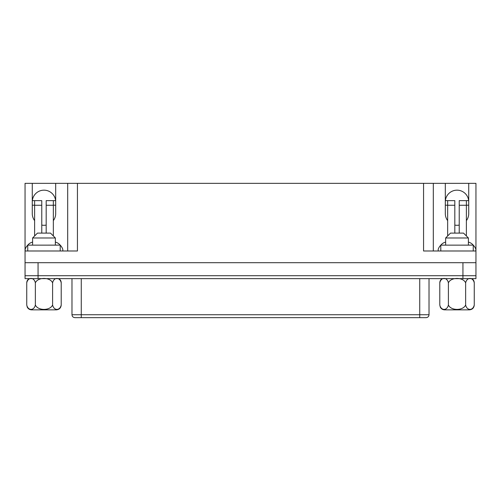 <?xml version="1.0" encoding="UTF-8"?>
<svg xmlns="http://www.w3.org/2000/svg" width="501" height="501" viewBox="0 0 501 501"><rect width="100%" height="100%" fill="white"/><g stroke="black" fill="none" stroke-linecap="round" stroke-linejoin="round"><path stroke-width="0.75" d="M81.268 278.631L81.268 314.734L419.732 314.734L419.732 317.659L81.268 317.659L81.268 314.734L71.981 314.734C72.138 316.494 73.115 317.471 74.906 317.659L426.094 317.659C427.885 317.471 428.862 316.494 429.019 314.734L429.019 278.631M53.344 220.615A11.711 11.711 0 0 0 55.686 213.589L55.686 183.341L67.685 183.341L67.685 250.988L67.685 183.341L77.442 183.341L77.442 250.988L25.05 250.988L25.05 183.341L32.271 183.341L32.271 213.589A11.711 11.711 0 0 0 34.613 220.615M25.05 278.631L25.05 275.707L462.943 275.707L25.05 275.707L25.05 278.631L475.95 278.631L475.95 275.707L462.943 275.707L475.95 275.707L475.95 250.988L423.558 250.988L423.558 183.341L77.442 183.341M423.558 183.341L445.314 183.341L445.314 213.589A11.711 11.711 0 0 0 447.656 220.615M466.387 220.615A11.711 11.711 0 0 0 468.729 213.589L468.729 183.341L445.314 183.341M468.729 183.341L475.95 183.341L475.95 250.988M55.686 183.341L32.271 183.341M41.771 225.087A11.711 11.711 0 0 0 46.186 225.087M55.686 201.878A11.711 11.711 0 0 0 43.982 190.167A11.711 11.711 0 0 0 32.271 201.878M25.05 275.707L25.05 250.988M454.814 225.087A11.711 11.711 0 0 0 459.229 225.087M468.729 201.878A11.711 11.711 0 0 0 457.018 190.167A11.711 11.711 0 0 0 445.314 201.878M462.943 278.631L462.943 262.693L25.05 262.693M462.943 262.693L475.95 262.693M433.315 183.341L433.315 250.988L433.315 183.341M475.95 278.631L475.95 275.707M454.814 233.103L454.814 200.644L447.656 200.644L447.656 235.958M445.639 242.115A8.849 8.849 0 0 0 440.805 245.133M438.193 250.988L438.193 249.36A11.003 11.003 0 0 1 440.792 245.146L473.251 245.133A11.003 11.003 0 0 1 475.85 249.36L475.85 250.988M473.238 245.133A8.849 8.849 0 0 0 468.404 242.115M466.387 235.958L466.387 200.644L468.667 200.644M466.387 200.644L459.229 200.644L459.229 233.103M466.387 205.197L468.729 205.197M445.376 200.644L447.656 200.644M445.314 205.197L447.656 205.197M41.771 233.103L41.771 200.644L34.613 200.644L34.613 235.958M32.596 242.115A8.849 8.849 0 0 0 27.762 245.133M25.15 250.988L25.15 249.36A11.003 11.003 0 0 1 27.749 245.146L60.208 245.133A11.003 11.003 0 0 1 62.807 249.36L62.807 250.988M60.195 245.133A8.849 8.849 0 0 0 55.361 242.115M53.344 235.958L53.344 200.644L55.624 200.644M53.344 200.644L46.186 200.644L46.186 233.103M53.344 205.197L55.686 205.197M32.333 200.644L34.613 200.644M32.271 205.197L34.613 205.197M440.792 250.988L440.792 245.133M473.251 250.988L473.251 245.133M27.749 250.988L27.749 245.133M60.208 250.988L60.208 245.133M445.639 237.981L450.518 233.103L463.525 233.103L468.404 237.981L445.639 237.981L445.639 245.133M442.226 278.631C440.661 279.608 439.847 281.017 439.784 282.858C441.03 276.984 447.136 276.947 448.401 282.858C450.875 276.965 463.193 276.978 465.642 282.858C466.888 276.984 472.994 276.947 474.259 282.858L474.259 304.977C473.971 307.94 472.343 309.568 469.381 309.856L444.663 309.856L469.381 309.856M471.817 278.631C473.382 279.608 474.197 281.017 474.259 282.858M474.259 304.977C473.013 310.852 466.907 310.889 465.642 304.977C463.168 310.87 450.85 310.864 448.401 304.977C447.155 310.852 441.049 310.889 439.784 304.977L440.279 307.119C441.224 308.866 442.684 309.775 444.663 309.856M465.642 282.858L465.642 304.977M439.784 282.858L439.784 304.977M448.401 282.858L448.401 304.977M32.596 237.981L37.475 233.103L50.482 233.103L55.361 237.981L32.596 237.981L32.596 245.133M29.183 278.631C27.618 279.608 26.803 281.017 26.741 282.858C27.987 276.984 34.093 276.947 35.358 282.858C37.832 276.965 50.15 276.978 52.599 282.858C53.845 276.984 59.951 276.947 61.216 282.858L61.216 304.977C60.928 307.94 59.3 309.568 56.337 309.856L31.619 309.856C29.64 309.775 28.181 308.866 27.236 307.119L26.741 304.977C28.006 310.889 34.112 310.852 35.358 304.977C37.807 310.864 50.125 310.87 52.599 304.977C53.864 310.889 59.97 310.852 61.216 304.977M58.774 278.631C60.339 279.608 61.153 281.017 61.216 282.858M52.599 282.858L52.599 304.977M26.741 282.858L26.741 304.977M35.358 282.858L35.358 304.977M38.057 278.631L38.057 262.693M429.019 314.734L419.732 314.734L419.732 278.631M454.814 205.26L447.656 205.26M466.387 205.26L459.229 205.26M41.771 205.26L34.613 205.26M53.344 205.26L46.186 205.26M71.981 314.734L71.981 278.631M468.404 237.981L468.404 245.133M55.361 237.981L55.361 245.133"/></g></svg>
